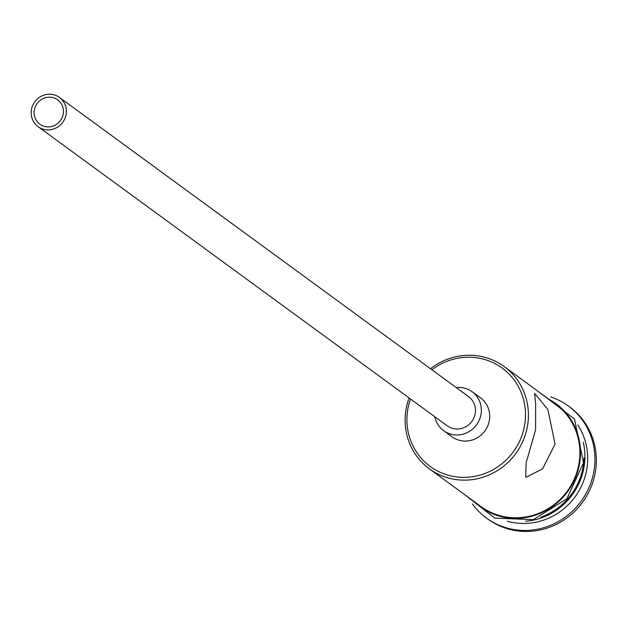 <?xml version="1.0" encoding="UTF-8"?>
<svg xmlns="http://www.w3.org/2000/svg" width="627" height="627" viewBox="0 0 627 627"><rect width="100%" height="100%" fill="white"/><g stroke="black" fill="none" stroke-linecap="round" stroke-linejoin="round"><path stroke-width="0.94" d="M410.52 398.984A60.944 58.397 -53.8 0 0 407.526 411.093A60.944 58.397 -53.8 0 0 457.71 477.037A60.944 58.397 -53.8 0 0 524.901 423.484A60.944 58.397 -53.8 0 0 497.14 364.812A60.944 58.397 -53.8 0 0 431.885 369.758M430.49 368.739A63.351 60.717 126.2 0 1 504.171 366.552A63.351 60.717 126.2 0 1 527.777 424.134A63.351 60.717 126.2 0 1 429.377 468.839A63.351 60.717 126.2 0 1 405.763 411.257A63.351 60.717 126.2 0 1 409.125 397.965M34.258 110.517A15.087 14.452 -53.8 0 0 39.877 124.224A15.087 14.452 -53.8 0 0 63.303 113.581A15.087 14.452 -53.8 0 0 57.684 99.873A15.087 14.452 -53.8 0 0 34.258 110.517M66.211 113.887A18.105 17.344 -53.8 0 0 59.463 97.436A18.105 17.344 -53.8 0 0 31.35 110.211A18.105 17.344 -53.8 0 0 38.098 126.662A18.105 17.344 -53.8 0 0 66.211 113.887M38.098 126.662L447.184 425.796A18.105 17.344 -53.8 0 0 475.297 413.021A18.105 17.344 -53.8 0 0 468.549 396.57L59.463 97.436M434.832 416.767A24.132 23.128 -53.8 0 0 443.618 430.663A24.132 23.128 -53.8 0 0 481.105 413.64A24.132 23.128 -53.8 0 0 472.115 391.703A24.132 23.128 -53.8 0 0 456.205 387.541M443.618 430.663L451.973 436.768A24.132 23.128 -53.8 0 0 489.46 419.745A24.132 23.128 -53.8 0 0 480.462 397.808L472.115 391.703M535.576 429.832L526.178 462.695L525.716 477.359L542.543 468.957L555.052 444.081L547.849 409.478L534.588 393.356L535.662 403.631L535.576 429.832M583.282 442.294A63.351 60.717 126.2 0 1 584.27 465.446A63.351 60.717 126.2 0 1 525.544 521.264M577.757 424.949A63.351 60.717 126.2 0 1 587.06 467.483A63.351 60.717 126.2 0 1 507.337 521.256M550.741 396.962A69.385 66.493 126.2 0 1 568.399 406.045A69.385 66.493 126.2 0 1 594.255 469.114A69.385 66.493 126.2 0 1 486.481 518.067A69.385 66.493 126.2 0 1 472.468 503.998M504.171 366.552L555.647 404.203A63.351 60.717 126.2 0 1 579.262 461.786A63.351 60.717 126.2 0 1 480.862 506.483L429.377 468.839M584.043 457.89A63.351 60.717 126.2 0 1 583.439 464.834A63.351 60.717 126.2 0 1 540.631 517.259M568.399 406.045L569.786 407.064A69.385 66.493 126.2 0 1 595.65 470.132A69.385 66.493 126.2 0 1 487.877 519.085L486.481 518.067M474.083 501.522A63.954 61.289 -53.8 0 0 537.762 514.359A63.954 61.289 -53.8 0 0 579.842 461.848A63.954 61.289 -53.8 0 0 548.868 399.242M464.717 494.679L494.813 518.121L533.397 519.658L566.886 498.755L583.525 462.781L574.473 419.001L539.51 392.4"/></g></svg>
